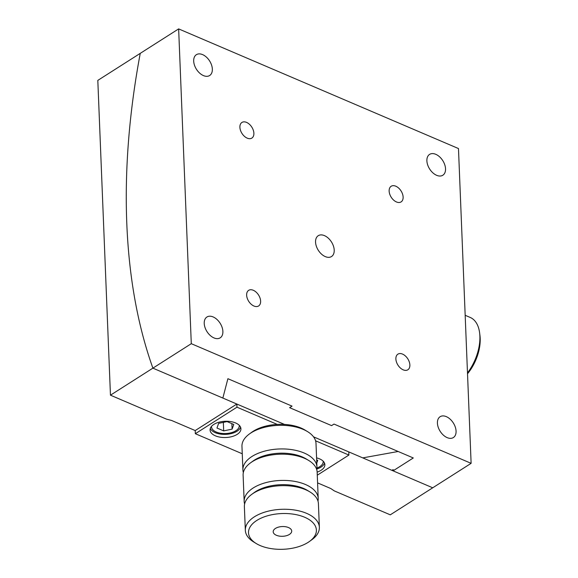 <?xml version="1.0" encoding="UTF-8"?>
<svg xmlns="http://www.w3.org/2000/svg" width="578" height="578" viewBox="0 0 578 578"><rect width="100%" height="100%" fill="white"/><g stroke="black" fill="none" stroke-linecap="round" stroke-linejoin="round"><path stroke-width="0.87" d="M317.279 475.195L348.902 455.052L348.772 451.902L313.529 436.831L362.767 457.884L398.126 451.49L362.767 457.884L391.913 470.348L392.946 469.69L394.117 470.189L413.299 457.964L334.005 424.071L413.299 457.964L393.076 470.846L432.72 487.796L471.121 463.339L191.289 343.686L152.895 368.143L222.848 398.061L227.898 378.706L292.049 406.124L289.607 407.671L331.577 425.618L334.005 424.071L331.577 425.603M323.16 461.165A13.894 7.312 -2.3 0 1 323.203 461.584A13.894 7.312 -2.3 0 1 316.932 468.036M316.787 462.985L317.734 460.363L316.665 459.9M211.49 426.383A13.894 7.312 177.7 0 0 211.49 426.802A13.894 7.312 177.7 0 0 216.273 432.033A13.894 7.312 177.7 0 0 231.272 432.698A13.894 7.312 177.7 0 0 239.256 425.683A13.894 7.312 177.7 0 0 239.213 425.271M218.636 423.363L227.06 421.586L233.787 424.462L232.103 429.122L223.686 430.899L216.952 428.023L218.636 423.363M223.339 422.374L223.686 430.899M231.879 423.652L232.103 429.122M215.392 435.826A15.44 8.121 -2.3 0 1 210.074 430.01A15.44 8.121 -2.3 0 1 218.939 422.222A15.44 8.121 -2.3 0 1 235.6 422.952A15.44 8.121 -2.3 0 1 240.925 428.775A15.44 8.121 -2.3 0 1 232.053 436.563A15.44 8.121 -2.3 0 1 215.392 435.826M210.298 428.428A15.44 8.121 177.7 0 0 215.269 432.684A15.44 8.121 177.7 0 0 230.535 433.753A15.44 8.121 177.7 0 0 240.564 427.207A15.44 8.121 -2.3 0 1 230.535 433.753A15.44 8.121 -2.3 0 1 215.269 432.684A15.44 8.121 -2.3 0 1 210.298 428.428M317.149 472.103A15.44 8.121 177.7 0 0 324.872 464.669A15.44 8.121 177.7 0 0 319.547 458.853A15.44 8.121 177.7 0 0 316.578 457.87M277.245 424.411L236.966 407.187L195.335 433.71L242.254 453.766M348.902 455.052L315.566 440.797M471.121 463.339L458.477 148.553L178.645 28.9L140.252 53.357A582.884 332.437 -66.8 0 0 126.792 223.354A582.884 332.437 -66.8 0 0 152.895 368.143L284.528 424.433L222.848 398.061L284.528 424.433L236.843 404.044L195.212 430.559L171.615 420.473L166.421 419.108L110.456 395.179L97.812 80.393L140.252 53.357A582.884 332.437 -66.8 0 0 126.792 223.354A582.884 332.437 -66.8 0 0 152.895 368.143L110.456 395.179M324.511 463.108A15.44 8.121 -2.3 0 1 316.823 469.025A15.44 8.121 177.7 0 0 324.511 463.108M195.335 433.71L195.212 430.559M236.966 407.187L236.843 404.044M260.223 545.581A33.965 17.875 177.7 0 0 309.555 541.398A33.965 17.875 177.7 0 0 304.685 517.259A33.965 17.875 177.7 0 0 258.763 519.297A33.965 17.875 177.7 0 0 256.242 543.544A33.965 17.875 177.7 0 0 260.223 545.581M256.242 543.544L253.756 542.02A37.05 19.5 -2.3 0 1 245.332 530.279A37.05 19.5 -2.3 0 1 266.61 511.588A37.05 19.5 -2.3 0 1 306.6 513.343A37.05 19.5 -2.3 0 1 319.367 527.309A37.05 19.5 -2.3 0 1 311.91 539.686L309.555 541.398M249.414 433.962L251.777 432.243A33.965 17.875 -2.3 0 1 301.102 428.067A33.965 17.875 -2.3 0 1 305.083 430.104L307.568 431.629A37.05 19.5 177.7 0 0 303.226 429.403A37.05 19.5 177.7 0 0 249.414 433.962A37.05 19.5 177.7 0 0 241.958 446.339L242.905 469.95A37.05 19.5 -2.3 0 1 264.189 451.259A37.05 19.5 -2.3 0 1 304.173 453.015A37.05 19.5 -2.3 0 1 316.946 466.973A37.05 19.5 -2.3 0 1 316.715 469.611M316.946 466.973L316 443.362A37.05 19.5 177.7 0 0 307.568 431.629M276.392 535.279A9.262 4.877 -2.3 0 1 273.199 531.789A9.262 4.877 -2.3 0 1 278.517 527.114A9.262 4.877 -2.3 0 1 288.516 527.555A9.262 4.877 -2.3 0 1 291.709 531.045A9.262 4.877 -2.3 0 1 286.392 535.719A9.262 4.877 -2.3 0 1 276.392 535.279M245.332 530.279L244.378 506.675A37.05 19.5 -2.3 0 1 251.842 494.298A37.05 19.5 -2.3 0 1 305.654 489.739A37.05 19.5 -2.3 0 1 309.996 491.957A37.05 19.5 -2.3 0 1 318.42 503.698L319.367 527.309M251.842 494.298L254.197 492.579A33.965 17.875 -2.3 0 1 303.522 488.403A33.965 17.875 -2.3 0 1 307.503 490.44L309.996 491.957M244.61 504.038A37.05 19.5 -2.3 0 1 244.169 501.429A37.05 19.5 -2.3 0 1 265.454 482.738A37.05 19.5 -2.3 0 1 305.437 484.494A37.05 19.5 -2.3 0 1 318.211 498.453A37.05 19.5 -2.3 0 1 317.979 501.09M244.169 501.429L243.114 475.195A37.05 19.5 -2.3 0 1 250.577 462.819A37.05 19.5 -2.3 0 1 304.389 458.26A37.05 19.5 -2.3 0 1 308.731 460.478A37.05 19.5 -2.3 0 1 317.156 472.219L318.211 498.453M250.577 462.819L252.933 461.1A33.965 17.875 -2.3 0 1 302.258 456.923A33.965 17.875 -2.3 0 1 306.239 458.961L308.731 460.478M243.345 472.558A37.05 19.5 -2.3 0 1 242.905 469.95M467.486 372.904A37.05 21.133 -66.8 0 0 479.877 336.056A37.05 21.133 -66.8 0 0 479.603 332.755L479.935 335.319A33.965 19.37 113.2 0 1 480.188 338.34A33.965 19.37 113.2 0 1 467.523 373.764M479.603 332.755A37.05 21.133 -66.8 0 0 470.196 317.438L465.174 315.292M331.577 425.61L289.621 407.671L292.049 406.124L227.898 378.706L222.848 398.061M202.596 54.614A12.348 7.789 57.5 0 0 196.383 54.686A12.348 7.789 57.5 0 0 194.483 65.206A12.348 7.789 57.5 0 0 203.442 75.595A12.348 7.789 57.5 0 0 209.655 75.516A12.348 7.789 57.5 0 0 211.555 64.996A12.348 7.789 57.5 0 0 202.596 54.614M213.13 316.932A12.348 7.789 57.5 0 0 206.917 317.011A12.348 7.789 57.5 0 0 205.024 327.531A12.348 7.789 57.5 0 0 213.976 337.92A12.348 7.789 57.5 0 0 220.189 337.841A12.348 7.789 57.5 0 0 222.089 327.321A12.348 7.789 57.5 0 0 213.13 316.932M435.79 154.319A12.348 7.789 57.5 0 0 429.577 154.398A12.348 7.789 57.5 0 0 427.677 164.918A12.348 7.789 57.5 0 0 436.628 175.307A12.348 7.789 57.5 0 0 442.842 175.228A12.348 7.789 57.5 0 0 444.742 164.708A12.348 7.789 57.5 0 0 435.79 154.319M446.324 416.644A12.348 7.789 57.5 0 0 440.111 416.716A12.348 7.789 57.5 0 0 438.211 427.236A12.348 7.789 57.5 0 0 447.17 437.625A12.348 7.789 57.5 0 0 453.383 437.553A12.348 7.789 57.5 0 0 455.276 427.026A12.348 7.789 57.5 0 0 446.324 416.644M239.892 127.276A9.262 5.845 -122.5 0 1 241.915 122.457A9.262 5.845 -122.5 0 1 249.407 124.263A9.262 5.845 -122.5 0 1 253.886 133.258A9.262 5.845 -122.5 0 1 251.864 138.084A9.262 5.845 -122.5 0 1 244.371 136.278A9.262 5.845 -122.5 0 1 239.892 127.276M389.139 191.094A9.262 5.845 -122.5 0 1 391.154 186.268A9.262 5.845 -122.5 0 1 398.647 188.074A9.262 5.845 -122.5 0 1 403.126 197.076A9.262 5.845 -122.5 0 1 401.11 201.895A9.262 5.845 -122.5 0 1 393.611 200.089A9.262 5.845 -122.5 0 1 389.139 191.094M246.64 295.163A9.262 5.845 -122.5 0 1 248.656 290.344A9.262 5.845 -122.5 0 1 256.148 292.143A9.262 5.845 -122.5 0 1 260.627 301.145A9.262 5.845 -122.5 0 1 258.612 305.964A9.262 5.845 -122.5 0 1 251.112 304.165A9.262 5.845 -122.5 0 1 246.64 295.163M395.879 358.974A9.262 5.845 -122.5 0 1 397.895 354.155A9.262 5.845 -122.5 0 1 405.388 355.961A9.262 5.845 -122.5 0 1 409.867 364.956A9.262 5.845 -122.5 0 1 407.851 369.783A9.262 5.845 -122.5 0 1 400.359 367.976A9.262 5.845 -122.5 0 1 395.879 358.974M324.46 235.629A12.348 7.789 57.5 0 0 318.247 235.701A12.348 7.789 57.5 0 0 316.347 246.221A12.348 7.789 57.5 0 0 325.306 256.61A12.348 7.789 57.5 0 0 331.519 256.538A12.348 7.789 57.5 0 0 333.419 246.011A12.348 7.789 57.5 0 0 324.46 235.629M178.645 28.9L191.289 343.686M393.033 469.726L393.076 470.846L313.529 436.831L432.72 487.796L390.28 514.832L334.315 490.903L330.739 488.511L317.582 482.883M323.203 461.584L323.189 461.193M239.256 425.683L239.234 425.292M211.49 426.802L211.469 426.412"/></g></svg>
